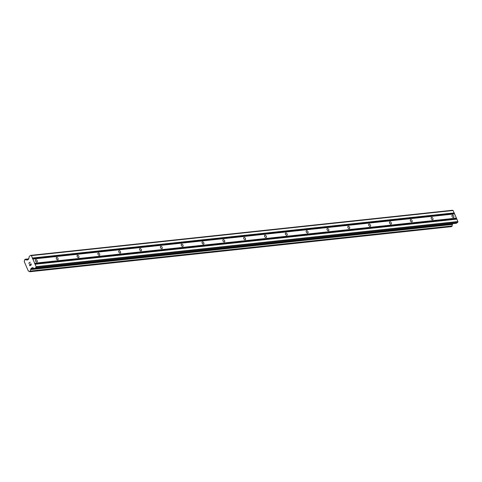 <?xml version="1.0" encoding="UTF-8"?>
<svg xmlns="http://www.w3.org/2000/svg" width="482" height="482" viewBox="0 0 482 482"><rect width="100%" height="100%" fill="white"/><g stroke="black" fill="none" stroke-linecap="round" stroke-linejoin="round"><path stroke-width="0.72" d="M453.411 217.454A1.301 0.789 -124.6 0 1 452.152 216.569A1.301 0.789 -124.6 0 1 452.17 215.231A1.301 0.789 -124.6 0 1 452.405 215.141A1.301 0.789 -124.6 0 1 453.664 216.026A1.301 0.789 -124.6 0 1 453.646 217.37A1.301 0.789 -124.6 0 1 453.411 217.454M432.583 219.684A1.301 0.789 -124.6 0 1 431.324 218.798A1.301 0.789 -124.6 0 1 431.342 217.454A1.301 0.789 -124.6 0 1 431.583 217.37A1.301 0.789 -124.6 0 1 432.836 218.256A1.301 0.789 -124.6 0 1 432.818 219.599A1.301 0.789 -124.6 0 1 432.583 219.684M411.755 221.913A1.301 0.789 -124.6 0 1 410.495 221.027A1.301 0.789 -124.6 0 1 410.513 219.684A1.301 0.789 -124.6 0 1 410.754 219.599A1.301 0.789 -124.6 0 1 412.008 220.485A1.301 0.789 -124.6 0 1 411.996 221.822A1.301 0.789 -124.6 0 1 411.755 221.913M390.926 224.142A1.301 0.789 -124.6 0 1 389.667 223.256A1.301 0.789 -124.6 0 1 389.685 221.913A1.301 0.789 -124.6 0 1 389.926 221.822A1.301 0.789 -124.6 0 1 391.179 222.708A1.301 0.789 -124.6 0 1 391.167 224.052A1.301 0.789 -124.6 0 1 390.926 224.142M370.098 226.365A1.301 0.789 -124.6 0 1 368.844 225.48A1.301 0.789 -124.6 0 1 368.857 224.142A1.301 0.789 -124.6 0 1 369.098 224.052A1.301 0.789 -124.6 0 1 370.357 224.937A1.301 0.789 -124.6 0 1 370.339 226.281A1.301 0.789 -124.6 0 1 370.098 226.365M349.269 228.595A1.301 0.789 -124.6 0 1 348.016 227.709A1.301 0.789 -124.6 0 1 348.028 226.365A1.301 0.789 -124.6 0 1 348.269 226.281A1.301 0.789 -124.6 0 1 349.528 227.167A1.301 0.789 -124.6 0 1 349.51 228.51A1.301 0.789 -124.6 0 1 349.269 228.595M328.441 230.824A1.301 0.789 -124.6 0 1 327.188 229.938A1.301 0.789 -124.6 0 1 327.206 228.595A1.301 0.789 -124.6 0 1 327.441 228.51A1.301 0.789 -124.6 0 1 328.7 229.396A1.301 0.789 -124.6 0 1 328.682 230.739A1.301 0.789 -124.6 0 1 328.441 230.824M307.618 233.053A1.301 0.789 -124.6 0 1 306.359 232.167A1.301 0.789 -124.6 0 1 306.377 230.824A1.301 0.789 -124.6 0 1 306.612 230.739A1.301 0.789 -124.6 0 1 307.871 231.619A1.301 0.789 -124.6 0 1 307.853 232.963A1.301 0.789 -124.6 0 1 307.618 233.053M286.79 235.276A1.301 0.789 -124.6 0 1 285.531 234.391A1.301 0.789 -124.6 0 1 285.549 233.053A1.301 0.789 -124.6 0 1 285.784 232.963A1.301 0.789 -124.6 0 1 287.043 233.848A1.301 0.789 -124.6 0 1 287.025 235.192A1.301 0.789 -124.6 0 1 286.79 235.276M265.962 237.506A1.301 0.789 -124.6 0 1 264.702 236.62A1.301 0.789 -124.6 0 1 264.72 235.276A1.301 0.789 -124.6 0 1 264.961 235.192A1.301 0.789 -124.6 0 1 266.215 236.078A1.301 0.789 -124.6 0 1 266.203 237.421A1.301 0.789 -124.6 0 1 265.962 237.506M245.133 239.735A1.301 0.789 -124.6 0 1 243.874 238.849A1.301 0.789 -124.6 0 1 243.892 237.506A1.301 0.789 -124.6 0 1 244.133 237.421A1.301 0.789 -124.6 0 1 245.386 238.307A1.301 0.789 -124.6 0 1 245.374 239.65A1.301 0.789 -124.6 0 1 245.133 239.735M224.305 241.964A1.301 0.789 -124.6 0 1 223.046 241.078A1.301 0.789 -124.6 0 1 223.064 239.735A1.301 0.789 -124.6 0 1 223.305 239.65A1.301 0.789 -124.6 0 1 224.564 240.53A1.301 0.789 -124.6 0 1 224.546 241.874A1.301 0.789 -124.6 0 1 224.305 241.964M203.476 244.187A1.301 0.789 -124.6 0 1 202.223 243.308A1.301 0.789 -124.6 0 1 202.235 241.964A1.301 0.789 -124.6 0 1 202.476 241.874A1.301 0.789 -124.6 0 1 203.735 242.759A1.301 0.789 -124.6 0 1 203.717 244.103A1.301 0.789 -124.6 0 1 203.476 244.187M182.648 246.416A1.301 0.789 -124.6 0 1 181.395 245.531A1.301 0.789 -124.6 0 1 181.407 244.187A1.301 0.789 -124.6 0 1 181.648 244.103A1.301 0.789 -124.6 0 1 182.907 244.989A1.301 0.789 -124.6 0 1 182.889 246.332A1.301 0.789 -124.6 0 1 182.648 246.416M161.819 248.646A1.301 0.789 -124.6 0 1 160.566 247.76A1.301 0.789 -124.6 0 1 160.584 246.416A1.301 0.789 -124.6 0 1 160.819 246.332A1.301 0.789 -124.6 0 1 162.079 247.218A1.301 0.789 -124.6 0 1 162.06 248.561A1.301 0.789 -124.6 0 1 161.819 248.646M140.997 250.875A1.301 0.789 -124.6 0 1 139.738 249.989A1.301 0.789 -124.6 0 1 139.756 248.646A1.301 0.789 -124.6 0 1 139.991 248.561A1.301 0.789 -124.6 0 1 141.25 249.441A1.301 0.789 -124.6 0 1 141.232 250.785A1.301 0.789 -124.6 0 1 140.997 250.875M120.169 253.098A1.301 0.789 -124.6 0 1 118.909 252.219A1.301 0.789 -124.6 0 1 118.927 250.875A1.301 0.789 -124.6 0 1 119.168 250.785A1.301 0.789 -124.6 0 1 120.422 251.67A1.301 0.789 -124.6 0 1 120.404 253.014A1.301 0.789 -124.6 0 1 120.169 253.098M99.34 255.327A1.301 0.789 -124.6 0 1 98.081 254.442A1.301 0.789 -124.6 0 1 98.099 253.098A1.301 0.789 -124.6 0 1 98.34 253.014A1.301 0.789 -124.6 0 1 99.593 253.9A1.301 0.789 -124.6 0 1 99.581 255.243A1.301 0.789 -124.6 0 1 99.34 255.327M78.512 257.557A1.301 0.789 -124.6 0 1 77.253 256.671A1.301 0.789 -124.6 0 1 77.271 255.327A1.301 0.789 -124.6 0 1 77.512 255.243A1.301 0.789 -124.6 0 1 78.765 256.129A1.301 0.789 -124.6 0 1 78.753 257.472A1.301 0.789 -124.6 0 1 78.512 257.557M57.683 259.786A1.301 0.789 -124.6 0 1 56.424 258.9A1.301 0.789 -124.6 0 1 56.442 257.557A1.301 0.789 -124.6 0 1 56.683 257.472A1.301 0.789 -124.6 0 1 57.942 258.352A1.301 0.789 -124.6 0 1 57.924 259.696A1.301 0.789 -124.6 0 1 57.683 259.786M36.855 262.009A1.301 0.789 -124.6 0 1 35.602 261.13A1.301 0.789 -124.6 0 1 35.614 259.786A1.301 0.789 -124.6 0 1 35.855 259.696A1.301 0.789 -124.6 0 1 37.114 260.581A1.301 0.789 -124.6 0 1 37.096 261.925A1.301 0.789 -124.6 0 1 36.855 262.009M456.111 223.305A0.482 0.361 -96.1 0 0 456.388 223.274L457.737 222.347L457.9 221.539L453.122 210.501L452.502 210.242L30.74 255.352L31.366 255.617L36.138 266.648L35.975 267.456L34.626 268.39A0.482 0.361 83.9 0 1 34.349 268.42L32.517 267.649A0.482 0.361 -96.1 0 0 32.24 267.679L31.089 268.48A0.482 0.361 -96.1 0 0 30.92 268.757L30.697 269.583A1.319 1 -96.1 0 0 30.396 271.071L29.541 271.655A1.319 1 -96.1 0 0 28.625 271.113A1.319 1 -96.1 0 0 28.39 271.173L24.172 261.419A1.319 1 -96.1 0 0 24.468 259.931L25.317 259.34A1.319 1 -96.1 0 0 26.239 259.888A1.319 1 -96.1 0 0 26.474 259.828L27.143 260.033A0.482 0.361 -96.1 0 0 27.42 260.003L28.577 259.208A0.482 0.361 -96.1 0 0 28.745 258.93L29.221 256.563A0.482 0.361 83.9 0 1 29.39 256.285L30.74 255.352M451.411 226.636L452.152 225.962A1.319 1 -96.1 0 1 452.453 224.467L452.664 223.714M29.902 265.588L30.499 265.172L29.902 265.588L29.45 264.546M30.354 264.54L30.595 265.106L31.197 264.696L30.601 265.106M31.191 264.696L30.746 263.654L31.197 264.696M29.348 264.618L29.86 265.793L29.348 264.618M30.842 263.588L31.348 264.763L29.86 265.793M30.221 262.148L28.733 263.178L29.077 263.347L28.727 263.178L30.221 262.148L28.98 263.178L29.239 263.491M25.215 259.25L28.757 258.87L25.148 259.238M452.158 226.118L30.402 271.227L452.164 226.112M456.358 218.37L34.602 263.485M456.412 218.105L34.656 263.214M456.653 219.051L34.891 264.16M456.858 219.135L35.102 264.25M457.9 221.539L36.138 266.648M457.737 222.347L35.975 267.456M452.55 224.287L30.788 269.402M452.453 224.467L30.697 269.583M27.902 259.671L26.618 259.81M27.872 259.696L26.643 259.822M453.122 210.501L31.366 255.617M454.164 212.905L32.402 258.021M454.11 213.177L32.348 258.286M454.406 213.851L32.643 258.961M454.61 213.936L32.848 259.051M456.388 223.274L34.626 268.39M33.8 268.185L31.089 268.48M34.294 268.396L30.92 268.757M452.152 225.962L30.396 271.071M452.074 226.257L30.318 271.366M451.55 226.624L29.788 271.734M28.733 258.979L25.317 259.34M456.255 223.329L34.493 268.438M451.477 226.648L29.721 271.758M27.938 259.647L26.546 259.798"/></g></svg>
